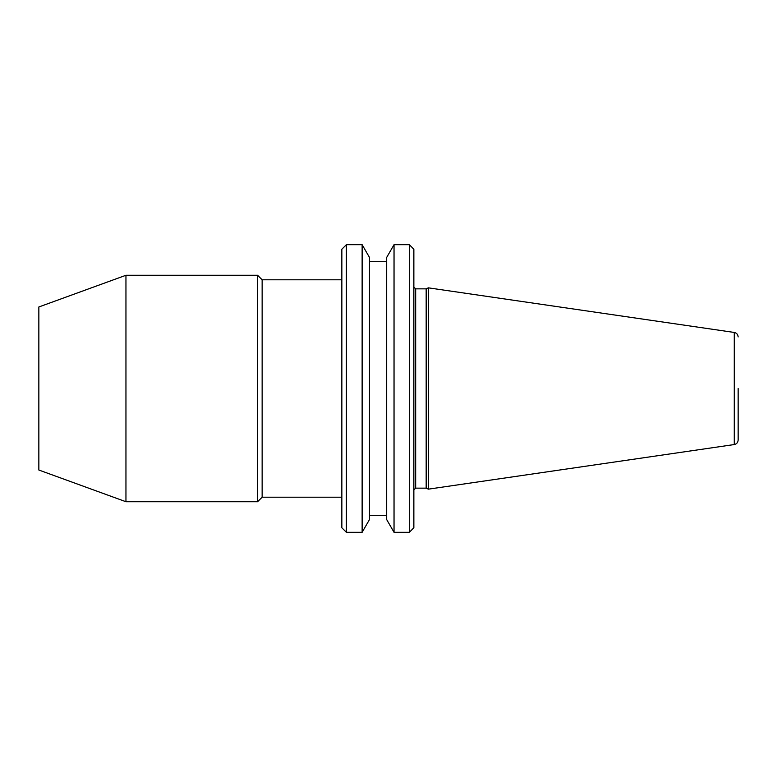 <?xml version="1.0" encoding="UTF-8"?>
<svg xmlns="http://www.w3.org/2000/svg" width="777" height="777" viewBox="0 0 777 777"><rect width="100%" height="100%" fill="white"/><g stroke="black" fill="none" stroke-linecap="round" stroke-linejoin="round"><path stroke-width="1.17" d="M413.859 388.5L413.859 527.768L409.333 532.303L409.333 244.697L413.859 249.232L413.859 388.5M346.377 532.303L346.377 244.697L341.851 249.232L341.851 527.768L346.377 532.303L362.131 532.303L362.131 244.697L369.473 257.42L369.473 519.58L362.131 532.303M369.473 515.316L386.684 515.316L386.684 261.684L369.473 261.684M394.036 532.303L394.036 244.697L386.684 257.42L386.684 519.58L394.036 532.303L409.333 532.303M125.952 275.272L125.952 501.728L38.85 470.027L38.85 306.973L125.952 275.272L257.605 275.272L262.14 279.798L262.14 497.202L341.851 497.202M257.605 275.272L257.605 501.728L262.14 497.202M428.36 388.5L428.36 489.16L734.275 444.551L734.275 332.449L428.36 287.84L428.36 388.5M413.859 489.957L415.676 488.141L415.676 288.859L426.175 288.859L426.175 488.141L428.36 489.16M738.15 388.5L738.15 440.064L738.15 388.5M125.952 501.728L257.605 501.728M415.676 488.141L426.175 488.141M426.175 288.859L428.36 287.84M734.275 444.551C736.664 444.007 737.956 442.511 738.15 440.064M734.275 332.449C736.664 332.993 737.956 334.489 738.15 336.936M415.676 288.859L413.859 287.043M262.14 279.798L341.851 279.798M394.036 244.697L409.333 244.697M346.377 244.697L362.131 244.697"/></g></svg>
